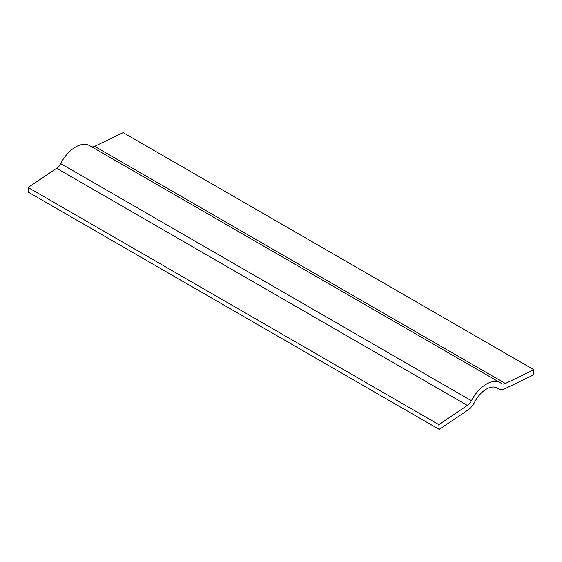 <?xml version="1.0" encoding="UTF-8"?>
<svg xmlns="http://www.w3.org/2000/svg" width="562" height="562" viewBox="0 0 562 562"><rect width="100%" height="100%" fill="white"/><g stroke="black" fill="none" stroke-linecap="round" stroke-linejoin="round"><path stroke-width="0.84" d="M500.313 382.75L89.569 145.607A27.882 16.101 120 0 0 60.661 163.577A8.423 4.861 -60 0 1 56.629 168.277L28.1 187.49L438.852 424.633L467.38 405.42A8.423 4.861 120 0 0 471.406 400.72A27.882 16.101 -60 0 1 500.313 382.75A27.882 16.101 -60 0 1 501.339 383.439A8.423 4.861 120 0 0 501.648 383.649A8.423 4.861 120 0 0 505.371 383.488L533.9 369.754L123.148 132.611L94.62 146.345A8.423 4.861 -60 0 1 91.62 146.794M533.9 369.754L533.542 374.924L505.013 388.658A14.521 8.388 -60 0 1 498.599 388.925A14.521 8.388 -60 0 1 498.065 388.574A21.785 12.575 120 0 0 497.265 388.033A21.785 12.575 120 0 0 474.679 402.069A14.521 8.388 -60 0 1 467.739 410.183L439.21 429.389L28.458 192.246L28.1 187.49M439.21 429.389L438.852 424.633M56.629 168.277L467.38 405.42M471.406 400.72L60.661 163.577M505.371 383.488L94.62 146.345M498.065 388.574L496.401 387.611M496.141 387.506L498.599 388.925"/></g></svg>
